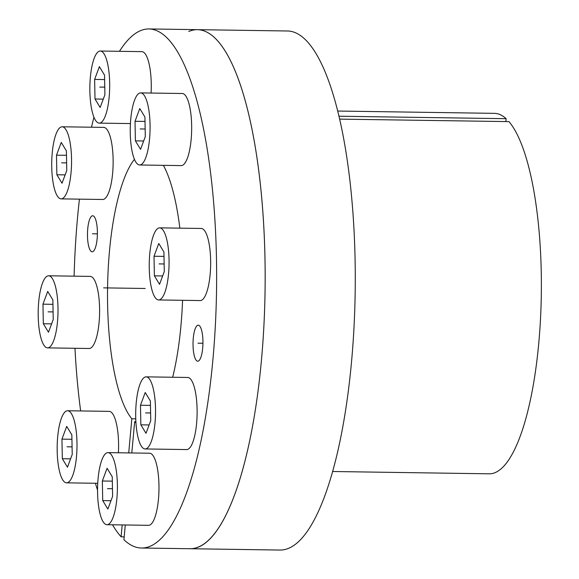 <?xml version="1.0" encoding="UTF-8"?>
<svg xmlns="http://www.w3.org/2000/svg" width="579" height="579" viewBox="0 0 579 579"><rect width="100%" height="100%" fill="white"/><g stroke="black" fill="none" stroke-linecap="round" stroke-linejoin="round"><path stroke-width="0.87" d="M125.267 524.979L123.928 539.744A259.558 71.34 -89.2 0 0 141.392 548.009L189.912 548.726A259.558 71.34 -89.2 0 0 198.684 546.894A259.558 71.34 90.8 0 0 265.168 274.316A259.558 71.34 90.8 0 0 197.555 29.667A259.558 71.34 90.8 0 1 265.066 290.245A259.558 71.34 90.8 0 1 189.912 548.726L280.019 550.05A259.558 71.34 -89.2 0 0 288.791 548.226A259.558 71.34 90.8 0 0 355.274 275.64A259.558 71.34 90.8 0 0 287.662 30.991L197.555 29.667A259.558 71.34 90.8 0 0 188.783 31.49M337.825 111.045L494.437 113.354A180.25 49.541 90.8 0 1 506.133 118.688L505.872 121.568M339.75 119.122L508.955 121.612A180.25 49.541 90.8 0 1 540.373 321.222A180.25 49.541 90.8 0 1 489.132 473.81L332.52 471.501M339.077 116.227L506.133 118.688M197.642 325.282A18.021 4.958 90.8 0 1 198.257 325.159A18.021 4.958 90.8 0 1 202.947 342.146A18.021 4.958 90.8 0 1 198.329 361.079A18.021 4.958 90.8 0 1 197.721 361.202A18.021 4.958 90.8 0 1 193.024 344.216A18.021 4.958 90.8 0 1 197.642 325.282M131.809 452.966L134.654 421.707L135.884 421.729M128.726 452.923L131.831 418.783A136.991 37.649 90.8 0 1 107.535 290.289A136.991 37.649 90.8 0 1 134.422 159.334M163.379 165.333A136.991 37.649 90.8 0 1 179.837 228.155M182.566 300.298A136.991 37.649 90.8 0 1 172.68 377.247M135.949 422.757A136.991 37.649 90.8 0 1 134.654 421.707M122.183 524.929L121.105 536.82L124.188 536.863M141.392 548.009A259.558 71.34 -89.2 0 0 216.546 289.529A259.558 71.34 -89.2 0 0 149.035 28.95A259.558 71.34 -89.2 0 0 119.469 51.307M93.928 117.233A259.558 71.34 -89.2 0 0 91.504 127.214M79.439 199.147A259.558 71.34 -89.2 0 0 74.112 276.161M74.966 348.283A259.558 71.34 -89.2 0 0 80.64 410.938M95.412 483.262A259.558 71.34 -89.2 0 0 97.554 490.145M112.492 524.791A259.558 71.34 -89.2 0 0 121.105 536.82M92.09 215.88A18.021 4.958 90.8 0 1 92.705 215.757A18.021 4.958 90.8 0 1 97.395 232.744A18.021 4.958 90.8 0 1 92.778 251.677A18.021 4.958 90.8 0 1 92.17 251.8A18.021 4.958 90.8 0 1 87.472 234.813A18.021 4.958 90.8 0 1 92.09 215.88M131.831 418.783L135.761 418.841M100.297 51.032A36.05 9.908 90.8 0 1 109.692 85.004A36.05 9.908 90.8 0 1 100.457 122.864A36.05 9.908 -89.2 0 1 99.241 123.117A36.05 9.908 -89.2 0 1 89.846 89.137A36.05 9.908 -89.2 0 1 99.081 51.285A36.05 9.908 90.8 0 1 100.297 51.032L141.884 51.64A36.05 9.908 90.8 0 1 151.083 93.045M99.378 66.672L94.63 79.417L95.007 99.002L100.16 107.477L104.908 94.732L104.531 75.14L99.378 66.672M94.63 79.417L104.611 79.562M95.007 99.002L103.272 99.125M181.22 165.601A36.05 9.908 -89.2 0 0 182.436 165.341A36.05 9.908 90.8 0 0 191.671 127.489A36.05 9.908 90.8 0 0 182.284 93.508L140.69 92.893A36.05 9.908 90.8 0 1 150.084 126.873A36.05 9.908 90.8 0 1 140.849 164.733A36.05 9.908 -89.2 0 1 139.633 164.986L181.22 165.601M140.69 92.893A36.05 9.908 90.8 0 0 139.474 93.147A36.05 9.908 -89.2 0 0 130.239 131.006A36.05 9.908 -89.2 0 0 139.633 164.986M139.771 108.541L135.023 121.279L135.399 140.871L140.552 149.339L145.3 136.601L144.924 117.009L139.771 108.541M135.023 121.279L145.003 121.424M135.399 140.871L143.664 140.994M200.211 300.559A36.05 9.908 -89.2 0 0 201.427 300.306A36.05 9.908 90.8 0 0 210.662 262.446A36.05 9.908 90.8 0 0 201.268 228.466L159.681 227.858A36.05 9.908 90.8 0 1 169.075 261.838A36.05 9.908 90.8 0 1 159.84 299.698A36.05 9.908 -89.2 0 1 158.617 299.951L200.211 300.559M159.681 227.858A36.05 9.908 90.8 0 0 158.465 228.112A36.05 9.908 -89.2 0 0 149.23 265.971A36.05 9.908 -89.2 0 0 158.617 299.951M158.762 243.498L154.014 256.244L154.39 275.836L159.543 284.303L164.284 271.565L163.915 251.974L158.762 243.498M154.014 256.244L163.995 256.388M154.39 275.836L162.648 275.959M186.67 449.565A36.05 9.908 -89.2 0 0 187.893 449.311A36.05 9.908 90.8 0 0 197.121 411.452A36.05 9.908 90.8 0 0 187.734 377.472L146.147 376.857A36.05 9.908 90.8 0 1 155.534 410.837A36.05 9.908 90.8 0 1 146.299 448.696A36.05 9.908 -89.2 0 1 145.083 448.949L186.67 449.565M146.147 376.857A36.05 9.908 90.8 0 0 144.924 377.11A36.05 9.908 -89.2 0 0 135.689 414.969A36.05 9.908 -89.2 0 0 145.083 448.949M145.22 392.504L140.473 405.242L140.849 424.834L146.002 433.309L150.75 420.564L150.374 400.972L145.22 392.504M140.473 405.242L150.46 405.394M140.849 424.834L149.114 424.957M148.535 525.319A36.05 9.908 -89.2 0 0 149.758 525.066A36.05 9.908 90.8 0 0 158.986 487.207A36.05 9.908 90.8 0 0 149.599 453.227L108.012 452.612A36.05 9.908 90.8 0 1 117.399 486.592A36.05 9.908 90.8 0 1 108.164 524.451A36.05 9.908 -89.2 0 1 106.949 524.704L148.535 525.319M108.012 452.612A36.05 9.908 90.8 0 0 106.789 452.872A36.05 9.908 -89.2 0 0 97.554 490.724A36.05 9.908 -89.2 0 0 106.949 524.704M107.086 468.259L102.338 481.004L102.715 500.589L107.868 509.064L112.615 496.319L112.239 476.727L107.086 468.259M102.338 481.004L112.326 481.149M102.715 500.589L110.98 500.712M67.62 410.75A36.05 9.908 90.8 0 1 77.007 444.73A36.05 9.908 90.8 0 1 67.772 482.589A36.05 9.908 -89.2 0 1 66.556 482.843A36.05 9.908 -89.2 0 1 57.162 448.863A36.05 9.908 -89.2 0 1 66.397 411.003A36.05 9.908 90.8 0 1 67.62 410.75L109.207 411.365A36.05 9.908 90.8 0 1 118.398 452.771M66.694 426.39L61.946 439.135L62.322 458.727L67.475 467.195L72.223 454.457L71.847 434.865L66.694 426.39M61.946 439.135L71.934 439.28M62.322 458.727L70.587 458.85M89.152 348.493A36.05 9.908 -89.2 0 0 90.375 348.232A36.05 9.908 90.8 0 0 99.61 310.38A36.05 9.908 90.8 0 0 90.215 276.4L48.629 275.785A36.05 9.908 90.8 0 1 58.016 309.765A36.05 9.908 90.8 0 1 48.781 347.624A36.05 9.908 -89.2 0 1 47.565 347.878L89.152 348.493M48.629 275.785A36.05 9.908 90.8 0 0 47.406 276.038A36.05 9.908 -89.2 0 0 38.178 313.898A36.05 9.908 -89.2 0 0 47.565 347.878M47.702 291.432L42.962 304.17L43.338 323.762L48.491 332.23L53.232 319.492L52.855 299.9L47.702 291.432M42.962 304.17L52.942 304.322M43.338 323.762L51.596 323.885M102.693 199.487A36.05 9.908 -89.2 0 0 103.909 199.234A36.05 9.908 90.8 0 0 113.144 161.375A36.05 9.908 90.8 0 0 103.757 127.394L62.163 126.787A36.05 9.908 90.8 0 1 71.557 160.767A36.05 9.908 90.8 0 1 62.322 198.619A36.05 9.908 -89.2 0 1 61.106 198.879L102.693 199.487M62.163 126.787A36.05 9.908 90.8 0 0 60.947 127.04A36.05 9.908 -89.2 0 0 51.712 164.899A36.05 9.908 -89.2 0 0 61.106 198.879M61.244 142.427L56.496 155.172L56.872 174.764L62.025 183.232L66.773 170.487L66.397 150.902L61.244 142.427M56.496 155.172L66.476 155.317M56.872 174.764L65.138 174.88M145.213 288.48L103.627 287.864M92.437 233.778L97.388 233.851M197.989 343.181L202.939 343.253M99.769 87.074L104.763 87.147M140.161 128.936L145.155 129.016M159.153 263.901L164.139 263.973M145.611 412.907L150.605 412.979M107.477 488.662L112.471 488.734M67.084 446.793L72.078 446.865M48.093 311.835L53.087 311.907M61.635 162.829L66.628 162.902M149.035 28.95L197.555 29.667M99.241 123.117L130.434 123.58M66.556 482.843L97.75 483.299"/></g></svg>

